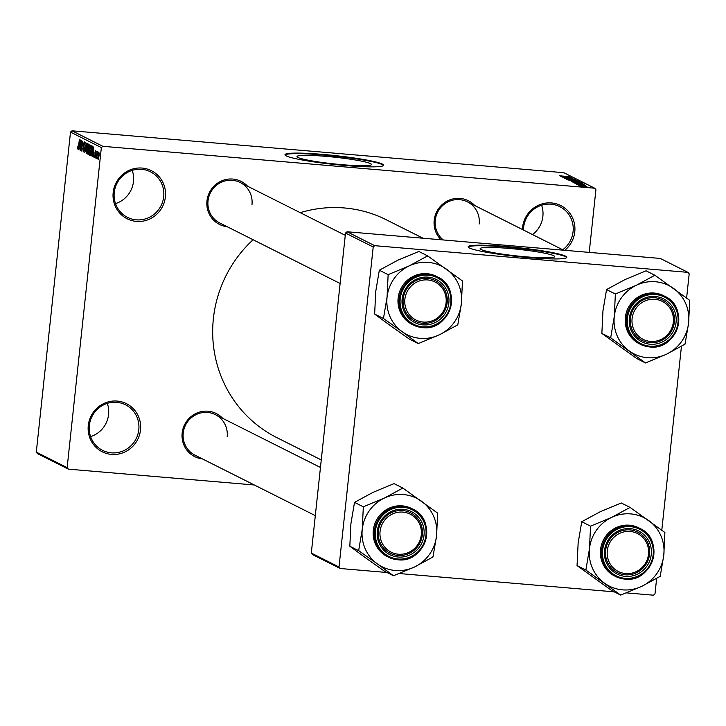 <?xml version="1.0" encoding="UTF-8"?>
<svg xmlns="http://www.w3.org/2000/svg" width="726" height="726" viewBox="0 0 726 726"><rect width="100%" height="100%" fill="white"/><g stroke="black" fill="none" stroke-linecap="round" stroke-linejoin="round"><path stroke-width="1.09" d="M107.312 403.366A25.51 24.711 -63.3 0 1 108.582 414.501A25.51 24.711 -63.3 0 1 90.605 436.607M88.282 425.518A26.926 26.082 -63.3 0 1 117.24 401.07A26.926 26.082 -63.3 0 1 140.49 429.964A26.926 26.082 -63.3 0 1 111.532 454.412A26.926 26.082 -63.3 0 1 88.282 425.518M138.802 429.692A25.51 24.711 116.7 0 0 125.525 404.79A25.51 24.711 116.7 0 0 89.343 425.472A25.51 24.711 116.7 0 0 102.611 450.374A25.51 24.711 116.7 0 0 138.802 429.692M541.605 205.231A25.51 24.711 -63.3 0 1 542.876 216.366A25.51 24.711 -63.3 0 1 532.521 234.571M522.43 229.498A26.926 26.082 -63.3 0 1 522.575 227.383A26.926 26.082 -63.3 0 1 551.524 202.944A26.926 26.082 -63.3 0 1 574.774 231.83A26.926 26.082 -63.3 0 1 564.801 250.307M562.741 249.762A25.51 24.711 116.7 0 0 573.086 231.558A25.51 24.711 116.7 0 0 559.819 206.656A25.51 24.711 116.7 0 0 523.637 227.347A25.51 24.711 116.7 0 0 523.482 230.033M132.214 170.365A25.51 24.711 -63.3 0 1 133.484 181.5A25.51 24.711 -63.3 0 1 115.507 203.607M113.183 192.517A26.926 26.082 -63.3 0 1 142.133 168.069A26.926 26.082 -63.3 0 1 165.392 196.964A26.926 26.082 -63.3 0 1 136.434 221.412A26.926 26.082 -63.3 0 1 113.183 192.517M163.704 196.692A25.51 24.711 116.7 0 0 150.427 171.79A25.51 24.711 116.7 0 0 114.245 192.472A25.51 24.711 116.7 0 0 127.513 217.373A25.51 24.711 116.7 0 0 163.704 196.692M481.12 249.526A37.471 3.367 6.1 0 0 521.45 256.414A37.471 3.367 6.1 0 0 554.7 256.605A37.471 3.367 6.1 0 0 553.766 255.715A37.471 3.367 6.1 0 0 513.427 248.827A37.471 3.367 6.1 0 0 480.176 248.637A37.471 3.367 6.1 0 0 481.12 249.526M469.413 247.965A49.604 4.456 6.1 0 0 522.811 257.077A49.604 4.456 6.1 0 0 566.825 257.331A49.604 4.456 6.1 0 0 565.581 256.151A49.604 4.456 6.1 0 0 512.193 247.04A49.604 4.456 6.1 0 0 468.17 246.786A49.604 4.456 6.1 0 0 469.413 247.965M566.697 257.603A49.604 4.456 6.1 0 0 565.518 256.714A49.604 4.456 6.1 0 0 513.69 247.748A49.604 4.456 6.1 0 0 468.243 247.076M297.914 157.451A37.471 3.367 6.1 0 0 338.252 164.33A37.471 3.367 6.1 0 0 371.503 164.521A37.471 3.367 6.1 0 0 370.569 163.64A37.471 3.367 6.1 0 0 330.23 156.752A37.471 3.367 6.1 0 0 296.979 156.562A37.471 3.367 6.1 0 0 297.914 157.451M286.216 155.881A49.604 4.456 6.1 0 0 339.614 165.002A49.604 4.456 6.1 0 0 383.627 165.256A49.604 4.456 6.1 0 0 382.384 164.076A49.604 4.456 6.1 0 0 328.996 154.965A49.604 4.456 6.1 0 0 284.973 154.711A49.604 4.456 6.1 0 0 286.216 155.881M383.5 165.519A49.604 4.456 6.1 0 0 382.321 164.639A49.604 4.456 6.1 0 0 330.493 155.673A49.604 4.456 6.1 0 0 285.046 155.001M441.072 239.761A24.094 23.341 -63.3 0 1 434.193 220.287A24.094 23.341 -63.3 0 1 450.174 199.741A24.094 23.341 -63.3 0 1 474.777 205.549M479.214 223.989A22.678 21.961 116.7 0 0 467.417 201.855A22.678 21.961 116.7 0 0 435.255 220.241A22.678 21.961 116.7 0 0 443.277 239.952M202.373 458.886A24.094 23.341 -63.3 0 1 182.162 433.086A24.094 23.341 -63.3 0 1 198.134 412.54A24.094 23.341 -63.3 0 1 222.746 418.358M227.174 436.789A22.678 21.961 116.7 0 0 215.386 414.655A22.678 21.961 116.7 0 0 183.215 433.05A22.678 21.961 116.7 0 0 195.013 455.184L315.311 515.642M227.184 226.721A24.094 23.341 -63.3 0 1 206.974 200.93A24.094 23.341 -63.3 0 1 222.946 180.384A24.094 23.341 -63.3 0 1 247.557 186.201M251.986 204.632A22.678 21.961 116.7 0 0 240.197 182.498A22.678 21.961 116.7 0 0 208.026 200.884A22.678 21.961 116.7 0 0 219.824 223.018L340.122 283.485M321.264 459.939L276.787 437.587A121.895 118.066 -63.3 0 1 213.38 318.614A121.895 118.066 -63.3 0 1 253.093 239.743M68.371 469.15L37.525 453.641L36.3 452.126L67.146 467.626L68.371 469.15L254.309 484.986M579.666 185.865L586.907 186.482L579.611 185.811M578.15 185.048L585.501 185.774L578.15 185.048M576.453 184.25L583.686 184.867L576.38 184.186M581.825 184.812L582.697 184.785M573.014 182.471L582.742 183.424L573.014 182.471M579.357 181.781L569.13 180.52L579.475 181.736M566.543 179.213L575.364 179.64L567.55 179.258L576.789 180.347L566.543 179.213M562.269 177.071L571.68 177.788L565.028 177.661L572.941 178.424L562.269 177.071M559.946 175.883L569.592 176.736L559.601 175.783M102.874 146.316L594.694 188.206L563.839 172.697L72.028 130.807L102.874 146.316L101.35 147.596L70.504 132.096L72.028 130.807M560.59 176.227L570.817 177.353L561.833 176.854L564.329 176.908L563.63 176.554L560.59 176.227M564.81 178.396L574.638 179.222L564.719 178.315M577.805 180.937L567.95 179.975L577.887 180.883M581.099 182.589L571.244 181.627L581.181 182.544M574.094 183.016L584.321 184.141L575.346 183.642L577.832 183.696L577.143 183.342L574.094 183.016M577.578 184.767L578.949 184.876L577.578 184.767M578.949 185.457L580.319 185.575L578.949 185.457M580.836 186.4L582.216 186.518L580.836 186.4M589.222 252.385L595.91 189.722L594.694 188.206M97.248 158.849L97.202 157.351L97.248 158.849M95.877 158.159L95.832 156.653L95.877 158.159M92.393 156.408L93.845 146.788L93.645 157.043L93.572 153.912L92.883 153.567L92.393 156.408M89.244 153.34L89.407 149.865L90.732 145.091L90.968 150.527L90.387 153.957L89.652 155.164L89.525 153.358M85.949 151.68L86.113 148.213L87.447 143.43L87.674 148.875L87.102 152.297L86.367 153.513L86.231 151.707M83.363 150.799L83.944 149.32L83.408 144.238L84.261 141.833L84.552 145.073L84.143 142.986L83.554 145.409L84.152 149.402L83.218 151.934L82.909 148.286L83.363 150.799L83.907 150.854M84.143 142.986L84.624 143.013L84.143 142.986M78.889 149.62L80.341 140L80.141 150.255L80.069 147.124L79.379 146.779L78.889 149.62M67.146 467.626L101.35 147.596M36.3 452.126L70.504 132.096M77.773 148.467L77.909 146.035L78.145 148.177L78.435 147.541L79.334 139.492L78.816 146.262L78.009 149.32L77.773 148.467L78.481 148.521M78.145 148.177L78.653 147.559M80.568 150.464L81.421 140.545L81.639 148.948L82.673 141.171L81.63 150.999L81.412 142.605L80.568 150.464M84.842 152.614L85.105 142.396L84.851 151.407L86.521 143.104L84.842 152.614M88.263 154.248L87.438 153.921L88.49 144.093L89.107 144.401L89.398 147.151L88.164 154.266M91.503 155.881L90.723 155.573L91.775 145.744L92.638 146.371L92.601 151.28L91.412 155.899M94.988 156.771L94.979 152.188L95.651 150.382L95.596 155.718L94.861 157.787L94.625 155.246L95.07 156.78M95.941 151.444L95.197 152.151M96.449 158.45L97.012 151.199L97.093 152.442L97.62 151.77L96.449 158.45M97.302 152.56L97.039 153.304M98.182 159.411L97.919 155.418L98.872 152.006L99.045 155.909L98.137 159.421M374.734 245.678L687.958 272.359L660.261 258.438L347.037 231.757L374.734 245.678L373.209 246.967L345.512 233.046L347.037 231.757M626.429 592.888L653.464 595.193L654.988 593.904L656.64 578.422M661.794 530.18L681.451 346.266M686.605 298.023L689.183 273.874L687.958 272.359M340.24 568.512L312.534 554.591L311.309 553.067L339.015 566.988L340.24 568.512L386.994 572.496M399.209 573.531L614.214 591.844M339.015 566.988L373.209 246.967M311.309 553.067L345.512 233.046M300.237 212.673A121.895 118.066 -63.3 0 1 386.268 219.769L423.004 238.228M80.277 146.852L79.379 146.779M80.06 142.895L79.57 145.663L80.123 145.944L80.06 142.895M87.855 146.498L87.265 144.565L87.819 144.619L87.32 144.583L86.312 148.331L86.485 152.369L87.066 152.424L86.585 152.369M87.683 148.757L87.628 146.48M86.485 152.369L87.474 148.739M88.472 154.003L87.438 153.921M88.563 145.345L88.626 148.467L89.18 147.215L88.563 145.345L89.452 145.418M88.127 149.429L88.182 153.086L88.772 151.562L88.127 149.429L89.035 149.502M89.053 149.665L88.527 149.62M88.753 153.095L88.182 153.086M91.14 148.149L90.559 146.225L91.104 146.271L90.614 146.235L89.607 149.983L89.779 154.021L90.351 154.075M90.977 150.409L90.922 148.131M89.779 154.021L90.768 150.391M90.36 154.066L89.87 154.03M91.73 155.654L90.723 155.573M92.774 147.079L91.857 146.997L91.049 154.529L92.039 154.783M92.783 147.224L91.857 146.997M92.801 147.541L92.211 147.178M92.61 151.189L92.474 147.514M92.302 153.549L92.402 151.171M91.412 154.702L92.066 153.531M93.781 153.64L92.883 153.567M93.563 149.683L93.073 152.451L93.627 152.732L93.563 149.683M99.045 155.899L99.163 153.05L98.119 155.518L98.645 158.431M98.201 158.386L98.836 155.881M567.814 177.017L564.828 176.69L567.814 177.017M576.698 180.72L569.075 180.075L576.725 180.974M578.704 181.799L578.749 181.337M577.823 181.346L574.956 181.101L577.823 181.346M573.83 181.001L570.455 180.72L573.83 181.001M579.983 182.38L572.36 181.727L580.02 182.634M581.989 183.469L582.043 182.997M581.118 182.997L573.749 182.371L581.118 182.997M581.317 183.805L578.332 183.478L581.317 183.805M585.909 186.4L580.673 185.956L585.927 186.6M414.482 567.006A38.342 37.144 -63.3 0 1 395.352 570.509A38.342 37.144 -63.3 0 1 377.311 563.839L393.465 575.745L414.482 567.006L432.977 556.987L436.58 535.697L437.66 513.146L402.839 488.053L384.344 498.063L363.327 506.812L362.247 529.372L358.644 550.662L377.311 563.839A38.342 37.144 -63.3 0 1 362.247 529.372A38.342 37.144 -63.3 0 1 384.344 498.063A38.342 37.144 -63.3 0 1 421.516 501.23A38.342 37.144 -63.3 0 1 436.58 535.697A38.342 37.144 116.7 0 1 414.482 567.006M393.047 575.446A44.014 42.634 116.7 0 0 393.492 575.491A44.014 42.634 116.7 0 0 393.937 575.527M398.12 557.023A24.094 23.341 -63.3 0 1 377.32 531.178A24.094 23.341 -63.3 0 1 403.22 509.307A24.094 23.341 -63.3 0 1 424.029 535.153A24.094 23.341 -63.3 0 1 398.12 557.023M402.758 510.55A22.678 21.961 116.7 0 0 379.19 527.04A22.678 21.961 116.7 0 0 390.171 553.266A22.678 21.961 116.7 0 0 397.957 555.463A22.678 21.961 116.7 0 0 421.525 538.982A22.678 21.961 116.7 0 0 410.544 512.747A22.678 21.961 116.7 0 0 402.758 510.55M411.506 508.472A26.926 26.082 116.7 0 0 402.258 505.868A26.926 26.082 116.7 0 0 374.28 525.442A26.926 26.082 116.7 0 0 387.321 556.597L388.392 557.132A26.926 26.082 -63.3 0 1 375.351 525.978A26.926 26.082 -63.3 0 1 403.329 506.403A26.926 26.082 -63.3 0 1 412.577 509.008A26.926 26.082 -63.3 0 1 425.618 540.144A26.926 26.082 -63.3 0 1 397.666 559.746C425.372 563.757 438.241 520.061 412.577 509.008L411.506 508.472M358.644 550.662L349.832 546.233L365.986 558.14L384.653 571.317L393.465 575.745M349.832 546.233L350.912 523.673L354.515 502.383L363.327 506.812M354.515 502.383L373.01 492.364L394.027 483.625L402.839 488.053M403.257 488.353A44.014 42.634 116.7 0 0 402.367 488.271M363.799 506.585A44.014 42.634 116.7 0 0 363.272 507.338M358.698 550.136A44.014 42.634 116.7 0 0 359.061 550.961M432.505 557.214A44.014 42.634 116.7 0 0 433.032 556.47M437.606 513.663A44.014 42.634 116.7 0 0 437.252 512.837M381.286 526.196A21.263 20.591 116.7 0 0 393.329 553.112A21.263 20.591 116.7 0 0 420.055 540.135A21.263 20.591 116.7 0 0 408.012 513.218A21.263 20.591 116.7 0 0 381.286 526.196M421.035 540.443A22.678 21.961 -63.3 0 1 390.171 553.266A22.678 21.961 -63.3 0 1 379.68 525.57A22.678 21.961 -63.3 0 1 410.544 512.747A22.678 21.961 -63.3 0 1 421.035 540.443M607.381 556.098A21.263 20.591 116.7 0 0 630.876 573.34A21.263 20.591 116.7 0 0 648.409 548.947A21.263 20.591 116.7 0 0 624.914 531.695A21.263 20.591 116.7 0 0 607.381 556.098M649.461 548.547A22.678 21.961 -63.3 0 1 640.396 570.382A22.678 21.961 -63.3 0 1 617.399 572.623A22.678 21.961 -63.3 0 1 605.702 556.17A22.678 21.961 -63.3 0 1 614.768 534.336A22.678 21.961 -63.3 0 1 637.764 532.104A22.678 21.961 -63.3 0 1 649.461 548.547M446 297.433A21.263 20.591 116.7 0 0 422.496 280.182A21.263 20.591 116.7 0 0 404.972 304.584A21.263 20.591 116.7 0 0 428.467 321.827A21.263 20.591 116.7 0 0 446 297.433M403.284 304.657A22.678 21.961 -63.3 0 1 412.35 282.822A22.678 21.961 -63.3 0 1 435.355 280.59A22.678 21.961 -63.3 0 1 447.053 297.034A22.678 21.961 -63.3 0 1 437.987 318.868A22.678 21.961 -63.3 0 1 414.982 321.11A22.678 21.961 -63.3 0 1 403.284 304.657M672.095 327.335A21.263 20.591 116.7 0 0 660.052 300.419A21.263 20.591 116.7 0 0 633.317 313.387A21.263 20.591 116.7 0 0 645.369 340.303A21.263 20.591 116.7 0 0 672.095 327.335M631.711 312.761A22.678 21.961 -63.3 0 1 662.575 299.938A22.678 21.961 -63.3 0 1 673.075 327.644A22.678 21.961 -63.3 0 1 642.211 340.467A22.678 21.961 -63.3 0 1 631.711 312.761M620.694 595.102L611.882 590.674L577.052 565.581L585.864 570.01L620.694 595.102L641.711 586.354L660.206 576.344L663.809 555.054L664.889 532.494L630.068 507.401L611.573 517.42A38.342 37.144 -63.3 0 1 630.694 513.908A38.342 37.144 -63.3 0 1 648.735 520.587A38.342 37.144 -63.3 0 1 663.809 555.054A38.342 37.144 -63.3 0 1 641.711 586.354A38.342 37.144 -63.3 0 1 604.54 583.187A38.342 37.144 -63.3 0 1 589.467 548.72L585.864 570.01M630.486 507.71A44.014 42.634 116.7 0 0 630.041 507.665A44.014 42.634 116.7 0 0 629.596 507.628M630.449 528.655A24.094 23.341 -63.3 0 1 651.249 554.51A24.094 23.341 -63.3 0 1 625.349 576.38A24.094 23.341 -63.3 0 1 604.54 550.535A24.094 23.341 -63.3 0 1 630.449 528.655M625.186 574.82A22.678 21.961 116.7 0 0 648.745 558.33A22.678 21.961 116.7 0 0 637.764 532.104A22.678 21.961 116.7 0 0 629.986 529.907A22.678 21.961 116.7 0 0 606.419 546.388A22.678 21.961 116.7 0 0 617.399 572.623A22.678 21.961 116.7 0 0 625.186 574.82M624.859 579.094A26.926 26.082 -63.3 0 1 615.612 576.489L624.877 579.103C652.601 583.114 665.47 539.418 639.806 528.365L638.735 527.829A26.926 26.082 116.7 0 0 629.487 525.216A26.926 26.082 116.7 0 0 601.509 544.799A26.926 26.082 116.7 0 0 614.541 575.945L615.612 576.489A26.926 26.082 -63.3 0 1 602.571 545.335A26.926 26.082 -63.3 0 1 630.558 525.76A26.926 26.082 -63.3 0 1 639.806 528.365A26.926 26.082 -63.3 0 1 652.846 559.492A26.926 26.082 -63.3 0 1 624.895 579.094M577.052 565.581L578.141 543.03L581.744 521.731L600.239 511.721L621.247 502.973L630.068 507.401M581.744 521.731L590.556 526.159L589.467 548.72A38.342 37.144 116.7 0 1 611.573 517.42L590.556 526.159M620.276 594.803A44.014 42.634 116.7 0 0 621.166 594.875M659.734 576.571A44.014 42.634 116.7 0 0 660.261 575.818M664.835 533.02A44.014 42.634 116.7 0 0 664.471 532.194M591.028 525.942A44.014 42.634 116.7 0 0 590.501 526.686M585.927 569.483A44.014 42.634 116.7 0 0 586.281 570.309M439.294 334.84A38.342 37.144 -63.3 0 1 420.163 338.352A38.342 37.144 -63.3 0 1 402.122 331.673L418.276 343.589L439.294 334.84L457.788 324.831L461.391 303.541L462.471 280.98L427.65 255.888L409.155 265.907L388.138 274.655L387.058 297.206L383.455 318.496L402.122 331.673A38.342 37.144 -63.3 0 1 387.058 297.206A38.342 37.144 -63.3 0 1 409.155 265.907A38.342 37.144 -63.3 0 1 446.318 269.074A38.342 37.144 -63.3 0 1 461.391 303.541A38.342 37.144 116.7 0 1 439.294 334.84M417.858 343.289A44.014 42.634 116.7 0 0 418.303 343.325A44.014 42.634 116.7 0 0 418.748 343.362M422.931 324.867A24.094 23.341 -63.3 0 1 402.131 299.021A24.094 23.341 -63.3 0 1 428.031 277.141A24.094 23.341 -63.3 0 1 448.84 302.996A24.094 23.341 -63.3 0 1 422.931 324.867M427.569 278.394A22.678 21.961 116.7 0 0 404.001 294.874A22.678 21.961 116.7 0 0 414.982 321.11A22.678 21.961 116.7 0 0 422.768 323.306A22.678 21.961 116.7 0 0 446.336 306.817A22.678 21.961 116.7 0 0 435.355 280.59A22.678 21.961 116.7 0 0 427.569 278.394M422.441 327.58A26.926 26.082 -63.3 0 1 413.203 324.976L422.459 327.589C450.184 331.6 463.052 287.904 437.388 276.851L436.317 276.316A26.926 26.082 116.7 0 0 427.07 273.702A26.926 26.082 116.7 0 0 399.091 293.286A26.926 26.082 116.7 0 0 412.132 324.431L413.203 324.976A26.926 26.082 -63.3 0 1 400.162 293.821A26.926 26.082 -63.3 0 1 428.14 274.246A26.926 26.082 -63.3 0 1 437.388 276.851A26.926 26.082 -63.3 0 1 450.429 307.987A26.926 26.082 -63.3 0 1 422.478 327.58M383.455 318.496L374.643 314.068L390.797 325.983L409.464 339.16L418.276 343.589M374.643 314.068L375.723 291.516L379.326 270.217L388.138 274.655M379.326 270.217L397.821 260.207L418.838 251.459L427.65 255.888M428.068 256.196A44.014 42.634 116.7 0 0 427.178 256.115M388.61 274.428A44.014 42.634 116.7 0 0 388.083 275.172M383.51 317.979A44.014 42.634 116.7 0 0 383.873 318.796M457.316 325.057A44.014 42.634 116.7 0 0 457.843 324.304M462.417 281.506A44.014 42.634 116.7 0 0 462.054 280.681M645.505 362.946L636.693 358.517L601.863 333.425L610.675 337.853L645.505 362.946L666.513 354.197L685.017 344.188L688.62 322.898L689.7 300.337L654.879 275.245L636.375 285.254A38.342 37.144 -63.3 0 1 655.505 281.752A38.342 37.144 -63.3 0 1 673.547 288.422A38.342 37.144 -63.3 0 1 688.62 322.898A38.342 37.144 -63.3 0 1 666.513 354.197A38.342 37.144 -63.3 0 1 629.351 351.03A38.342 37.144 -63.3 0 1 614.278 316.563L610.675 337.853M655.297 275.544A44.014 42.634 116.7 0 0 654.852 275.508A44.014 42.634 116.7 0 0 654.398 275.472M655.26 296.498A24.094 23.341 -63.3 0 1 676.06 322.353A24.094 23.341 -63.3 0 1 650.16 344.224A24.094 23.341 -63.3 0 1 629.351 318.369A24.094 23.341 -63.3 0 1 655.26 296.498M649.997 342.663A22.678 21.961 116.7 0 0 673.556 326.174A22.678 21.961 116.7 0 0 662.575 299.938A22.678 21.961 116.7 0 0 654.788 297.742A22.678 21.961 116.7 0 0 631.23 314.231A22.678 21.961 116.7 0 0 642.211 340.467A22.678 21.961 116.7 0 0 649.997 342.663M649.67 346.937A26.926 26.082 -63.3 0 1 640.423 344.324L649.688 346.937C677.412 350.957 690.281 307.252 664.617 296.208L663.546 295.663A26.926 26.082 116.7 0 0 654.298 293.059A26.926 26.082 116.7 0 0 626.32 312.634A26.926 26.082 116.7 0 0 639.352 343.788L640.423 344.324A26.926 26.082 -63.3 0 1 627.382 313.178A26.926 26.082 -63.3 0 1 655.369 293.594A26.926 26.082 -63.3 0 1 664.617 296.208A26.926 26.082 -63.3 0 1 677.657 327.335A26.926 26.082 -63.3 0 1 649.706 346.937M601.863 333.425L602.952 310.864L606.555 289.574L625.05 279.564L646.058 270.816L654.879 275.245M606.555 289.574L615.367 294.003L614.278 316.563A38.342 37.144 116.7 0 1 636.375 285.254L615.367 294.003M645.087 362.646A44.014 42.634 116.7 0 0 645.977 362.719M684.536 344.405A44.014 42.634 116.7 0 0 685.072 343.661M689.646 300.863A44.014 42.634 116.7 0 0 689.283 300.038M615.839 293.776A44.014 42.634 116.7 0 0 615.312 294.529M610.738 337.327A44.014 42.634 116.7 0 0 611.092 338.153M84.171 147.251L83.644 147.206M89.461 145.563L88.917 145.518M397.912 558.993A26.082 25.265 116.7 0 0 425.953 535.316A26.082 25.265 116.7 0 0 403.429 507.338A26.082 25.265 116.7 0 0 375.396 531.015A26.082 25.265 116.7 0 0 397.912 558.993M397.63 559.737A26.926 26.082 -63.3 0 1 388.392 557.132L397.648 559.746M630.658 526.695A26.082 25.265 116.7 0 0 602.616 550.362A26.082 25.265 116.7 0 0 625.14 578.35A26.082 25.265 116.7 0 0 653.173 554.673A26.082 25.265 116.7 0 0 630.658 526.695M422.723 326.836A26.082 25.265 116.7 0 0 450.764 303.159A26.082 25.265 116.7 0 0 428.24 275.181A26.082 25.265 116.7 0 0 400.207 298.849A26.082 25.265 116.7 0 0 422.723 326.836M655.469 294.529A26.082 25.265 116.7 0 0 627.427 318.206A26.082 25.265 116.7 0 0 649.952 346.184A26.082 25.265 116.7 0 0 677.984 322.516A26.082 25.265 116.7 0 0 655.469 294.529M95.487 151.389L95.941 151.425M215.386 414.655L320.456 467.471M345.267 235.315L240.197 182.498M467.417 201.855L563.621 250.207"/></g></svg>
